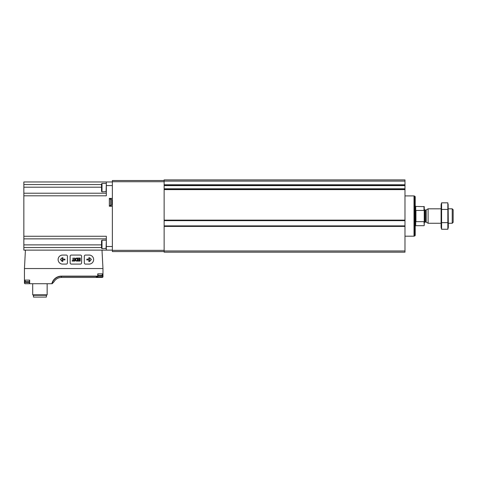 <?xml version="1.0" encoding="UTF-8"?>
<svg xmlns="http://www.w3.org/2000/svg" width="477" height="477" viewBox="0 0 477 477"><rect width="100%" height="100%" fill="white"/><g stroke="black" fill="none" stroke-linecap="round" stroke-linejoin="round"><path stroke-width="0.72" d="M164.142 250.962L164.142 252.166L404.979 252.166L404.979 179.912L164.142 179.912L164.142 185.022L404.979 185.01L164.142 185.022L164.142 220.487L404.979 220.481L164.142 220.487L164.142 250.962L404.979 250.962M164.142 189.387L404.979 189.381L164.142 189.387M404.979 226.05L164.142 226.05L404.979 226.044M424.25 210.852L424.005 210.423L415.938 210.423L415.938 221.656L424.005 221.656L424.25 225.436L424.25 206.648L415.7 206.41L415.217 205.927M424.005 210.423L424.005 206.41M452.226 208.819L452.226 223.266L453.15 222.342L453.15 209.743L452.226 208.819L448.332 208.819M441.106 223.266L428.102 223.266L428.102 208.819L441.106 208.819M414.614 196.023L414.614 236.061L415.217 235.459L415.217 196.625L414.012 196.023M404.979 236.181L414.012 236.181L414.012 195.904L404.979 195.904M441.601 202.832L441.106 204.663L441.106 227.422L441.601 229.252L441.601 202.832L447.843 202.832L447.843 229.252L441.601 229.252L441.303 227.928M448.136 204.15L448.332 227.422L447.843 229.252M441.601 209.439L447.843 209.439M441.601 222.646L447.843 222.646M164.142 180.515L112.357 180.515L112.357 251.564L164.142 251.564M102 191.873L102 183.442L101.523 183.925L101.523 191.39L102 191.873L106.341 191.593M106.341 183.728L106.055 191.873M102 248.642L102 240.211L101.523 240.694L101.523 248.159L102 248.642L106.341 248.356M106.341 240.491L106.055 248.642M102.966 273.846L97.749 273.846L97.749 276.129L97.994 273.846L102.519 273.846L102.519 277.054L102.966 276.857L102.966 268.545L102 250.121L25.418 250.121L24.452 268.545L24.452 283.117L24.452 280.106L29.669 280.106L29.669 283.72L52.16 283.72L54.044 281.722L52.16 283.72M102.966 268.545L24.452 268.545M29.669 283.72L29.538 280.106M25.054 283.72L29.425 283.72L29.425 280.106L25.114 280.106L25.114 281.609L29.425 281.609M24.899 283.696L24.452 283.117L24.899 283.696L24.899 280.106M102.931 277.054L102.364 277.459L102.966 276.857M102.364 277.459L61.42 277.459L102.364 277.459M102.519 277.054L98.733 277.197L96.282 276.845L97.88 276.41M23.85 250.121L25.418 250.121L23.85 250.121L23.85 247.533L101.523 247.533M112.357 181.964L23.85 181.964L23.85 247.533M106.341 181.964L106.341 185.577L112.357 185.577M112.357 198.402L109.346 198.402L109.346 206.225L112.357 206.225M23.85 195.808L106.341 195.808L106.341 185.577M112.357 250.121L102 250.121L106.341 250.121L106.341 236.27L23.85 236.27M23.85 193.221L106.341 193.221M23.85 238.864L106.341 238.864M111.755 203.882L111.755 200.745M32.698 283.72L32.698 294.828L33.485 295.281L32.698 294.828L47.151 294.828L46.37 295.281L33.485 295.281L33.485 297.088L46.37 297.088L46.37 295.281L47.151 294.828L47.151 283.72M54.044 281.722A8.514 8.514 0 0 1 61.42 277.459L61.42 276.368L97.988 276.368M97.707 276.177L101.601 276.177L102.305 275.348L102.305 273.846M26.318 282.515L29.21 282.515L25.818 282.444L25.114 281.609M85.508 264.091L89.116 264.091A4.514 4.514 0 0 0 93.635 259.571A4.514 4.514 0 0 0 89.116 255.058L85.508 255.058A1.204 1.204 0 0 0 84.304 256.262L84.304 262.887A1.204 1.204 0 0 0 85.508 264.091M89.67 261.474L91.357 259.446L89.67 257.765L88.895 257.693L88.728 258.105L89.759 259.136L86.951 259.136L86.707 259.858L89.759 260.102L88.728 261.134L88.895 261.545L89.67 261.474M80.386 264.091A1.204 1.204 0 0 0 81.591 262.887L81.591 256.262A1.204 1.204 0 0 0 80.386 255.058L71.353 255.058A1.204 1.204 0 0 0 70.149 256.262L70.149 262.887A1.204 1.204 0 0 0 71.353 264.091L80.386 264.091M76.654 261.08L77.679 261.08L77.679 258.069L76.654 258.069A1.509 1.509 0 0 0 75.277 259.571A1.509 1.509 0 0 0 76.654 261.08M78.037 261.08L80.208 261.08L80.208 258.069L78.037 258.069L78.037 258.462L79.814 258.462L79.814 259.422L78.222 259.422L78.222 259.816L79.814 259.816L79.814 260.686L78.037 260.686L78.037 261.08M74.185 261.08L74.185 260.657L73.375 260.657L73.375 258.069L72.951 258.069L72.951 260.657L72.14 260.657L72.14 261.08L74.185 261.08M74.877 261.08L74.877 258.069L74.46 258.069L74.46 261.08L74.877 261.08M67.442 262.887L67.442 256.262A1.204 1.204 0 0 0 66.237 255.058L62.624 255.058A4.514 4.514 0 0 0 58.111 259.571A4.514 4.514 0 0 0 62.624 264.091L66.237 264.091A1.204 1.204 0 0 0 67.442 262.887M65.033 259.858L64.794 259.136L61.98 259.136L63.018 258.105L62.845 257.693L62.076 257.765L60.388 259.446L62.243 261.545L63.018 261.134L61.98 260.102L65.033 259.858M77.256 260.657L77.256 258.492L76.654 258.492A1.091 1.091 0 0 0 76.654 260.657L77.256 260.657M164.142 226.408L404.979 226.408M164.142 220.13L404.979 220.13M164.142 189.619L404.979 189.619M164.142 184.778L404.979 184.778M164.142 181.117L404.979 181.117M164.142 185.607L404.979 185.607M164.142 188.797L404.979 188.797M164.142 220.648L404.979 220.648M164.142 225.883L404.979 225.883M424.005 225.675L415.7 225.675L415.7 206.41M426.182 209.922L425.824 210.023L425.824 222.061L426.182 222.157L426.182 209.922L428.102 208.819M425.824 222.061L424.971 222.061L424.971 210.023L424.25 209.296M112.357 250.359L164.142 250.359M112.357 181.719L164.142 181.719M51.844 283.72A9.844 9.844 0 0 1 61.42 276.129L61.42 276.368A9.606 9.606 0 0 0 52.082 283.72M97.749 276.129L61.42 276.129M106.341 246.508L112.357 246.508M23.85 184.551L101.523 184.551M23.85 187.199L101.523 187.199M23.85 244.88L101.523 244.88M111.755 204.418C111.224 205.545 110.825 205.945 110.551 205.623L110.551 199.004C110.807 198.67 111.213 199.076 111.755 200.209M97.88 273.846L97.88 276.255M97.994 276.177L101.601 276.177M97.994 275.348L102.305 275.348M25.818 282.444L29.425 282.444M452.226 223.266L448.332 223.266M426.182 222.157L428.102 223.266M425.824 210.023L424.971 210.023M424.971 222.061L424.25 222.783M415.7 225.675L415.217 226.158M414.614 236.061L414.012 236.061M102 183.442L106.055 183.442M102 240.211L106.055 240.211M110.551 199.004L109.346 199.004M110.551 205.623L109.346 205.623M29.21 282.515L29.711 282.444"/></g></svg>
